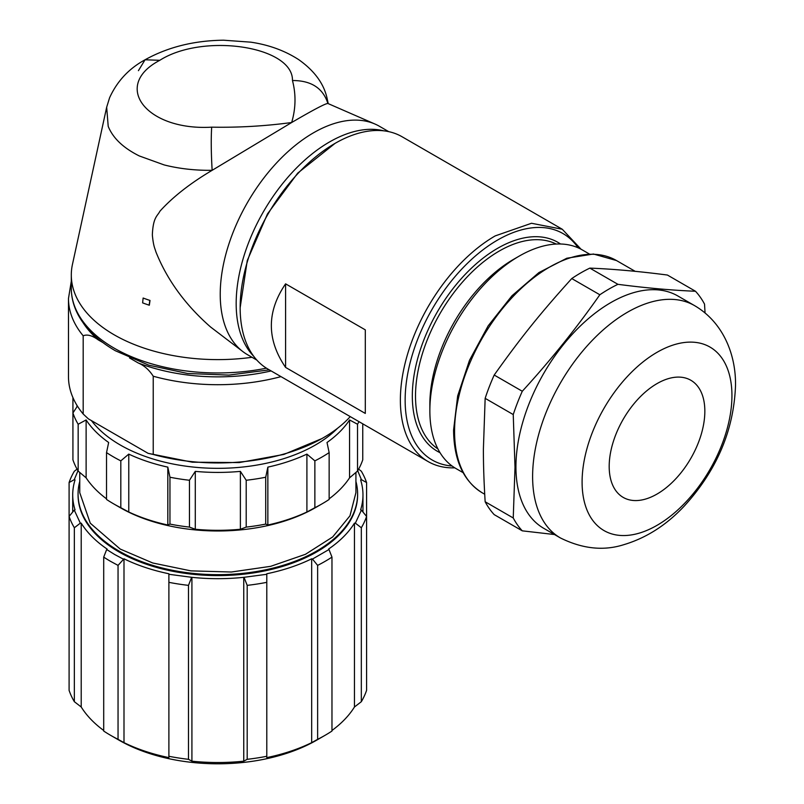 <?xml version="1.0" encoding="UTF-8"?>
<svg xmlns="http://www.w3.org/2000/svg" width="804" height="804" viewBox="0 0 804 804"><rect width="100%" height="100%" fill="white"/><g stroke="black" fill="none" stroke-linecap="round" stroke-linejoin="round"><path stroke-width="1.21" d="M325.047 735.328L316.675 740.162A139.775 80.701 180 0 1 119.002 740.162L110.63 735.328A151.614 87.535 0 0 0 118.047 739.338L123.997 742.645A145.132 83.787 0 0 0 168.89 757.609L168.89 756.283A151.614 87.535 0 0 0 188.488 759.318L191.915 761.177A145.132 83.787 0 0 0 243.753 761.177L247.19 759.318A151.614 87.535 0 0 0 266.787 756.283L266.787 757.609A145.132 83.787 0 0 0 311.681 742.645L317.63 739.338A151.614 87.535 0 0 0 325.047 735.328A151.614 87.535 0 0 0 331.972 731.047L331.972 557.102L328.987 549.514L312.465 559.061L317.63 565.383L317.63 739.338M361.328 701.701A151.614 87.535 0 0 0 366.584 690.385L366.584 516.439L361.408 510.108L355.358 523.153L361.328 527.756L361.328 701.701L354.463 706.987A145.132 83.787 0 0 1 331.972 730.484M312.465 559.061L311.681 558.8A145.132 83.787 180 0 1 266.787 573.765L266.787 574.287L243.753 577.332A145.132 83.787 180 0 1 191.915 577.332L168.89 574.287L168.89 573.765A145.132 83.787 180 0 1 123.997 558.8L118.047 565.383L110.63 561.383A151.614 87.535 180 0 1 103.706 557.102L103.706 731.047A151.614 87.535 0 0 0 110.63 735.328L119.002 740.162M123.213 559.061L114.62 554.479L106.681 549.514L107.133 549.072A145.132 83.787 180 0 1 81.214 523.153L81.214 706.987A145.132 83.787 0 0 0 103.706 730.484M81.214 706.987L74.35 701.701A151.614 87.535 0 0 1 69.094 690.385L69.094 516.439A151.614 87.535 180 0 0 74.35 527.756L80.32 523.153L74.269 510.108L69.094 516.439L69.094 482.541L74.269 479.666L77.968 470.772M361.408 510.108L360.634 509.857A145.132 83.787 180 0 0 362.966 494.892A145.132 83.787 180 0 0 360.634 479.928L361.408 479.666L366.584 482.541A151.614 87.535 180 0 0 361.328 471.224L358.634 469.144M366.584 482.541L366.584 656.496M366.584 516.439A151.614 87.535 180 0 1 361.328 527.756M354.463 706.987L354.463 523.153L355.358 523.153M354.463 523.153A145.132 83.787 180 0 1 328.545 549.072L328.987 549.514M331.972 557.102A151.614 87.535 180 0 1 317.63 565.383M311.681 558.8L311.681 742.645M266.787 756.283L266.787 574.287M266.787 582.337A151.614 87.535 180 0 1 247.19 585.362L247.19 759.318M244.205 577.774L247.19 585.362M243.753 577.332L243.753 761.177M191.915 577.332L191.915 761.177M188.488 759.318L188.488 585.362L191.473 577.774M188.488 585.362A151.614 87.535 180 0 1 168.89 582.337L168.89 756.283M168.89 574.287L168.89 582.337M123.997 558.8L123.997 742.645M118.047 565.383L118.047 739.338M106.681 549.514L103.706 557.102M81.214 523.153L80.32 523.153M74.35 527.756L74.35 701.701M74.269 479.666L75.043 479.928A145.132 83.787 180 0 0 72.712 494.892A145.132 83.787 180 0 0 75.043 509.857L74.269 510.108M69.094 482.541A151.614 87.535 180 0 1 74.35 471.224L77.043 469.144M357.71 470.772L361.408 479.666M78.068 493.968L78.068 494.892A139.775 80.701 0 0 0 164.348 569.443A139.775 80.701 0 0 0 316.675 551.946A139.775 80.701 0 0 0 357.609 494.892L357.609 493.968A139.775 80.701 180 0 1 316.675 551.031A139.775 80.701 180 0 1 164.348 568.518A139.775 80.701 180 0 1 78.068 493.968A139.775 80.701 180 0 1 79.757 481.455M355.921 481.455A139.775 80.701 180 0 1 357.609 493.968M79.757 472.45L79.757 492.681L90.269 523.183L120.198 549.052L152.75 562.991L190.9 570.87L231.371 572.016L270.677 566.328L305.44 554.308L332.655 536.971L349.971 515.816L355.921 492.681L355.921 472.45M106.53 498.832A140.901 81.345 0 0 1 86.118 477.837L86.118 419.949A140.901 81.345 0 0 0 108.661 442.491L106.53 452.612L106.53 499.455A147.665 85.254 0 0 0 113.424 503.726L120.198 507.636A138.087 79.717 0 0 0 315.48 507.636L322.253 503.726A147.665 85.254 0 0 0 329.148 499.455L329.148 452.612L327.017 442.491A140.901 81.345 0 0 0 349.559 419.949L357.519 424.241A147.665 85.254 0 0 0 358.976 421.648M120.198 507.636L113.424 503.726A147.665 85.254 0 0 0 120.811 507.706L120.811 460.863L128.771 454.109A140.901 81.345 0 0 0 167.815 467.124L169.956 477.234A147.665 85.254 0 0 0 189.463 480.259L195.292 471.375A140.901 81.345 0 0 0 240.386 471.375L246.205 480.259A147.665 85.254 0 0 0 265.722 477.234L267.853 467.124A140.901 81.345 0 0 0 306.907 454.109L314.866 460.863A147.665 85.254 0 0 0 329.148 452.612M86.118 477.837L78.159 471.084L78.159 424.241L86.118 419.949M77.425 406.1L72.923 412.975L72.923 459.818A147.665 85.254 0 0 0 78.159 471.084M329.148 498.832A140.901 81.345 0 0 0 349.559 477.837L357.519 471.084A147.665 85.254 0 0 0 362.755 459.818L362.755 423.829M120.811 507.706L128.771 511.997A140.901 81.345 0 0 0 167.815 525.012L169.956 524.087A147.665 85.254 0 0 0 189.463 527.102L195.292 529.263A140.901 81.345 0 0 0 240.386 529.263L246.205 527.102A147.665 85.254 0 0 0 265.722 524.087L267.853 525.012A140.901 81.345 0 0 0 306.907 511.997L314.866 507.706A147.665 85.254 0 0 0 322.253 503.726M106.53 452.612A147.665 85.254 0 0 0 113.424 456.873A147.665 85.254 0 0 0 120.811 460.863M72.923 412.975A147.665 85.254 0 0 0 78.159 424.241M72.923 427.055L72.923 397.588M357.519 471.084L357.519 424.241M349.559 477.837L349.559 419.949M314.866 507.706L314.866 460.863M306.907 511.997L306.907 454.109M267.853 525.012L267.853 467.124M265.722 524.087L265.722 477.234M246.205 527.102L246.205 480.259M240.386 529.263L240.386 471.375M195.292 529.263L195.292 471.375M189.463 527.102L189.463 480.259M169.956 524.087L169.956 477.234M167.815 525.012L167.815 467.124M128.771 511.997L128.771 454.109M337.569 428.261A137.966 79.656 180 0 1 120.278 445.004A137.966 79.656 180 0 1 91.455 420.633M102.932 342.584L98.178 339.841C92.239 335.489 87.234 334.142 83.184 335.781L83.184 414.01L88.329 418.824L148.087 453.325L192.347 462.199L239.19 462.581L283.862 454.441L321.841 438.612M148.087 453.325L153.232 454.461L153.232 376.222C149.202 369.92 144.197 365.498 138.228 362.966L129.514 357.931M71.305 281.199L68.481 298.485L68.481 376.714A149.353 86.229 0 0 0 83.184 414.01M153.232 454.461A149.353 86.229 0 0 0 323.449 437.688A149.353 86.229 0 0 0 350.242 416.613M256.818 360.071L247.542 354.715A131.886 76.139 -60 0 1 243.421 352.011A131.886 76.139 -60 0 1 220.226 294.334A131.886 76.139 -60 0 1 275.028 164.599A131.886 76.139 -60 0 1 375.026 124.057A131.886 76.139 -60 0 1 379.428 126.278L388.704 131.635M243.421 352.011L210.628 327.047C185.312 304.877 167.091 279.852 155.956 251.984L155.011 249.099C153.805 245.964 152.921 241.24 152.348 234.929C153.061 217.08 157.554 215.944 159.775 211.472L160.267 210.829C173.151 196.678 190.437 183.171 212.145 170.317C195.191 170.518 179.202 168.729 164.177 164.931L139.323 155.956C123.334 147.996 112.962 138.137 108.208 126.359L106.671 107.203L72.44 264.466A146.539 84.601 0 0 0 71.305 275.008A146.539 84.601 0 0 0 114.218 334.836A146.539 84.601 0 0 0 146.8 349.006A146.539 84.601 0 0 0 251.994 357.288M106.671 107.203L109.585 97.766C117.133 81.194 128.952 68.531 145.062 59.777L138.419 70.672M149.835 300.394A137.162 79.194 180 0 0 150.016 300.445L149.323 305.218A138.107 79.737 180 0 1 149.142 305.168A138.107 79.737 180 0 1 142.62 302.867L143.132 298.033A137.162 79.194 180 0 0 149.835 300.394L149.142 305.168M327.107 98.52L327.901 103.495L375.026 124.057M159.795 60.31C111.304 85.747 146.469 131.052 211.683 127.163C210.97 138.358 211.12 152.74 212.145 170.317L291.661 122.52C313.681 109.656 325.761 103.314 327.901 103.495C323.007 88.149 311.188 80.49 292.465 80.531C293.309 46.27 203.412 32.572 159.795 60.31L145.062 59.777C167.815 47.114 193.965 40.582 223.522 40.2L250.758 42.16C268.787 44.813 284.767 50.632 298.686 59.627C314.686 70.953 324.213 84.129 327.258 99.173L327.258 99.173M581.031 249.21L562.277 229.251L402.07 136.75A134.137 77.445 120 0 0 335.007 143.403L297.721 173.121L267.471 213.924L247.26 260.536L240.155 307.681A134.137 77.445 120 0 0 267.933 369.086L428.15 461.586A134.137 77.445 120 0 0 454.803 467.838M335.007 143.403A134.137 77.445 120 0 0 240.155 307.681M562.277 229.251L531.514 223.271L495.214 235.894A134.137 77.445 120 0 0 407.588 354.102A134.137 77.445 120 0 0 428.15 461.586M285.591 367.418L365.297 413.427L365.297 329.861L285.591 283.842C266.606 311.691 266.606 339.549 285.591 367.418L285.591 283.842M452.099 466.008A130.761 75.496 -60 0 1 408.191 371.257A130.761 75.496 -60 0 1 497.606 240.034A130.761 75.496 -60 0 1 578.086 247.783M365.297 413.427L365.297 329.861M589.332 253.984L582.247 249.893A126.248 72.893 120 0 0 519.123 256.144L513.545 259.36A118.359 68.33 120 0 0 429.859 404.322L429.859 410.764A126.248 72.893 120 0 0 455.999 468.561L463.094 472.651M513.545 259.36L519.123 256.144A126.248 72.893 120 0 0 429.859 410.764M485.154 501.756A149.353 86.229 120 0 0 494.199 514.63L522.288 530.841A149.353 86.229 -60 0 1 513.243 517.977L485.154 501.756C483.948 482.159 483.365 464.581 483.395 449.034L485.154 398.342A149.353 86.229 120 0 1 494.199 375.036C521.022 337.358 540.177 313.52 571.755 278.556A149.353 86.229 120 0 1 589.845 268.114C613.321 269.049 639.17 271.36 667.41 275.038L695.49 291.259A149.353 86.229 -60 0 1 704.535 304.123L705.048 312.947M554.499 534.539L522.288 530.841M513.243 517.977L515.002 467.285L513.243 414.562L485.154 398.342M513.243 414.562A149.353 86.229 -60 0 1 522.288 391.257L494.199 375.036M522.288 391.257C550.519 360.403 576.378 328.243 599.844 294.767L571.755 278.556M599.844 294.767A149.353 86.229 -60 0 1 617.934 284.325L589.845 268.114M617.934 284.325C646.165 287.993 672.023 290.304 695.49 291.259M515.937 466.903A134.137 77.445 -60 0 1 574.488 331.911A134.137 77.445 -60 0 1 677.852 295.972L694.525 305.6A134.137 77.445 -60 0 0 591.161 341.539A134.137 77.445 -60 0 0 532.61 476.531A134.137 77.445 -60 0 0 560.388 537.936L543.715 528.308A134.137 77.445 -60 0 1 515.937 466.903M582.096 482.088A105.957 61.174 -60 0 1 657.019 352.323A105.957 61.174 -60 0 1 731.941 395.578A105.957 61.174 -60 0 1 657.019 525.344A105.957 61.174 -60 0 1 582.096 482.088M657.019 383.608A67.636 39.044 120 0 0 612.829 443.215A67.636 39.044 120 0 0 623.2 497.405A67.636 39.044 120 0 0 657.019 494.058A67.636 39.044 120 0 0 701.199 434.461A67.636 39.044 120 0 0 690.837 380.262A67.636 39.044 120 0 0 657.019 383.608M83.385 323.198A143.715 82.973 0 0 0 98.178 339.841M68.481 298.485A149.353 86.229 0 0 0 83.184 335.781M153.232 376.222A149.353 86.229 0 0 0 280.988 376.624M138.228 362.966A143.715 82.973 0 0 0 271.139 370.935M269.28 369.86L228.899 375.096L187.623 373.498L148.77 365.177L115.384 350.765C98.299 340.876 85.958 329.037 78.37 315.258C73.687 306.575 71.335 297.611 71.305 288.355A146.539 84.601 0 0 0 114.218 348.182A146.539 84.601 0 0 0 266.425 368.172M253.702 356.272A131.886 76.139 -60 0 1 236.175 303.54A131.886 76.139 -60 0 1 286.877 178.448A131.886 76.139 -60 0 1 383.86 130.841M211.683 127.163C238.486 127.645 265.149 126.097 291.661 122.52C295.822 108.429 296.093 94.44 292.465 80.531M560.529 243.994A120.61 69.636 120 0 0 497.606 248.315A120.61 69.636 120 0 0 418.11 357.036A120.61 69.636 120 0 0 440.039 452.692M556.197 244.044A118.359 68.33 120 0 0 499.204 251.079A118.359 68.33 120 0 0 422.472 353.428A118.359 68.33 120 0 0 437.919 448.913M482.35 492.872A134.137 77.445 -60 0 1 454.561 431.467A134.137 77.445 -60 0 1 513.113 296.475A134.137 77.445 -60 0 1 616.487 260.546L593.432 254.024L566.83 258.225L538.931 272.566L511.977 295.761L488.169 325.831L469.536 360.212L457.657 395.97L453.577 430.09C453.868 460.25 463.456 481.174 482.35 492.872L484.711 494.239M362.966 494.892L362.966 512.017M72.712 494.892L72.712 512.017M76.933 406.844L76.933 405.316M321.851 438.602L323.449 437.688M71.305 288.355L71.305 275.008M327.258 99.163L328.223 103.615M635.19 271.34L616.487 260.546M560.388 537.936C582.337 548.81 603.372 551.092 623.492 544.78C646.145 538.077 666.436 525.133 684.395 505.927C716.856 470.28 733.891 430.11 735.519 385.417C736.002 355.087 723.52 322.494 694.525 305.6"/></g></svg>
